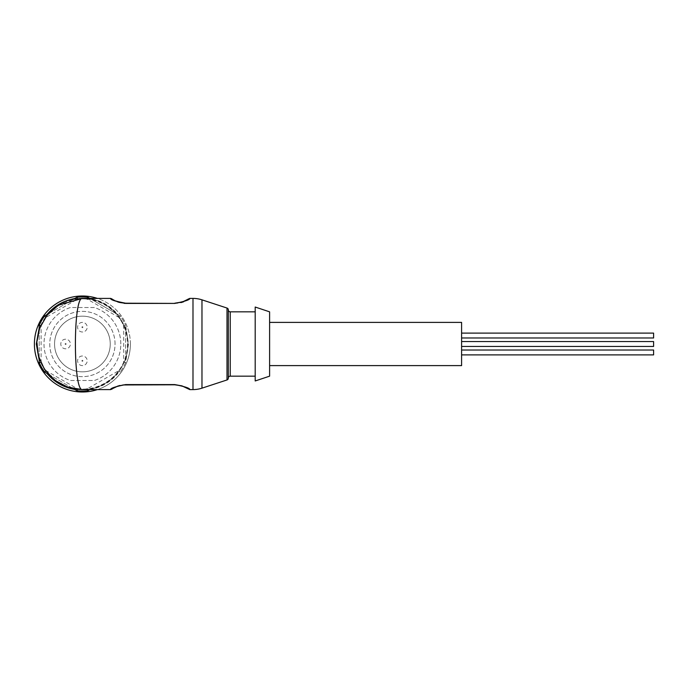 <?xml version="1.0" encoding="UTF-8"?>
<svg xmlns="http://www.w3.org/2000/svg" width="688" height="688" viewBox="0 0 688 688"><rect width="100%" height="100%" fill="white"/><g stroke="black" fill="none" stroke-linecap="round" stroke-linejoin="round"><path stroke-width="0.52" stroke-dasharray="3.44 2.58" d="M228.321 357.339L228.321 309.867M130.402 344A47.997 47.997 0 0 1 97.386 389.597A47.997 47.997 0 0 0 82.397 296.003A47.997 47.997 0 0 0 34.4 344A47.997 47.997 0 0 0 82.397 391.997A47.997 47.997 0 0 0 97.386 298.403M89.818 389.597L87.875 390.724A47.042 47.042 0 0 1 76.918 390.724L44.677 372.105A47.042 47.042 0 0 1 39.199 362.619L39.199 325.381A47.042 47.042 0 0 1 44.677 315.895L76.918 297.276A47.042 47.042 0 0 1 87.875 297.276L90.111 298.566C101.291 300.587 110.553 305.936 117.889 314.605L120.125 315.895A47.042 47.042 0 0 1 125.603 325.381A47.042 47.042 0 0 0 120.125 315.895L118.818 317.357A45.124 45.124 0 0 1 123.677 325.785L123.677 362.215A45.124 45.124 0 0 1 118.818 370.643L87.264 388.858A45.124 45.124 0 0 1 77.538 388.858L45.984 370.643A45.124 45.124 0 0 1 41.117 362.215L41.117 325.785A45.124 45.124 0 0 1 45.984 317.357L77.538 299.142A45.124 45.124 0 0 1 87.264 299.142L118.818 317.357M125.603 362.619A47.042 47.042 0 0 1 120.125 372.105A47.042 47.042 0 0 0 125.603 362.619L125.603 325.381L128.484 344L125.603 362.619L123.677 362.215M269.601 322.397L269.601 365.603L269.601 322.397M255.196 311.836L255.196 376.164L255.196 311.836M82.397 389.597C95.735 391.429 127.375 377.755 128.002 344C127.375 310.245 95.735 296.571 82.397 298.403A45.597 45.597 0 0 0 36.799 344A45.597 45.597 0 0 0 82.397 389.597A45.597 45.597 0 0 0 128.002 344A45.597 45.597 0 0 0 82.397 298.403M110.243 344A27.838 27.838 0 0 1 82.397 371.838A27.838 27.838 0 0 1 54.558 344A27.838 27.838 0 0 0 82.397 371.838A27.838 27.838 0 0 0 110.243 344A27.838 27.838 0 0 0 82.397 316.162A27.838 27.838 0 0 0 54.558 344A27.838 27.838 0 0 1 82.397 316.162A27.838 27.838 0 0 1 110.243 344A27.838 27.838 0 0 0 82.397 316.162A27.838 27.838 0 0 0 54.558 344A27.838 27.838 0 0 1 82.397 316.162A27.838 27.838 0 0 1 110.243 344A27.838 27.838 0 0 1 82.397 371.838A27.838 27.838 0 0 1 54.558 344A27.838 27.838 0 0 0 82.397 371.838A27.838 27.838 0 0 0 110.243 344M37.281 344A45.124 45.124 0 0 0 82.397 389.124A45.124 45.124 0 0 0 127.521 344A45.124 45.124 0 0 0 82.397 298.876A45.124 45.124 0 0 0 37.281 344M120.804 344A38.399 38.399 0 0 0 94.394 307.519L70.408 307.519A38.399 38.399 0 0 0 70.408 380.481L94.394 380.481A38.399 38.399 0 0 0 94.394 307.519L70.408 307.519A38.399 38.399 0 0 0 70.408 380.481L94.394 380.481A38.399 38.399 0 0 0 120.804 344M115.042 344A32.637 32.637 0 0 0 82.397 311.363A32.637 32.637 0 0 0 49.76 344A32.637 32.637 0 0 0 82.397 376.637A32.637 32.637 0 0 0 115.042 344A32.637 32.637 0 0 0 82.397 311.363A32.637 32.637 0 0 0 49.76 344A32.637 32.637 0 0 0 82.397 376.637A32.637 32.637 0 0 0 115.042 344M65.601 339.201A4.799 4.799 0 0 0 60.802 344A4.799 4.799 0 0 0 65.601 348.799A4.799 4.799 0 0 0 70.4 344A4.799 4.799 0 0 0 65.601 339.201A4.799 4.799 0 0 0 60.802 344A4.799 4.799 0 0 0 65.601 348.799A4.799 4.799 0 0 0 70.4 344A4.799 4.799 0 0 0 65.601 339.201A4.799 4.799 0 0 0 60.802 344A4.799 4.799 0 0 0 65.601 348.799A4.799 4.799 0 0 0 70.4 344M82.397 322.397A4.799 4.799 0 0 0 77.598 327.204A4.799 4.799 0 0 0 82.397 332.003A4.799 4.799 0 0 0 87.204 327.204A4.799 4.799 0 0 0 82.397 322.397A4.799 4.799 0 0 0 77.598 327.204A4.799 4.799 0 0 0 82.397 332.003A4.799 4.799 0 0 0 87.204 327.204A4.799 4.799 0 0 0 82.397 322.397A4.799 4.799 0 0 0 77.598 327.204A4.799 4.799 0 0 0 82.397 332.003A4.799 4.799 0 0 0 87.204 327.204M82.397 355.997A4.799 4.799 0 0 0 77.598 360.796A4.799 4.799 0 0 0 82.397 365.603A4.799 4.799 0 0 0 87.204 360.796A4.799 4.799 0 0 0 82.397 355.997A4.799 4.799 0 0 0 77.598 360.796A4.799 4.799 0 0 0 82.397 365.603A4.799 4.799 0 0 0 87.204 360.796A4.799 4.799 0 0 0 82.397 355.997A4.799 4.799 0 0 0 77.598 360.796A4.799 4.799 0 0 0 82.397 365.603A4.799 4.799 0 0 0 87.204 360.796M461.596 322.397L461.596 365.603M269.601 376.164L269.601 311.836M255.196 380.963L255.196 307.037M228.321 309.918L228.321 378.082M110.57 298.403L113.709 300.381L124.141 303.365M125.603 303.408L174.752 303.408L181.176 302.565M183.687 301.748L189.802 298.394M189.802 389.606C190.008 388.273 184.986 386.596 174.752 384.592L125.603 384.592C115.378 386.587 110.372 388.256 110.57 389.606M186.869 299.916L183.352 301.611M180.368 302.539L177.495 303.047M125.603 303.202L118.422 302.101L112.178 299.091M112.78 388.514L114.285 387.636M114.784 387.37L117.106 386.355M114.277 387.619L118.818 385.779M119.979 385.469L122.868 384.953M174.752 384.592L125.603 384.592M181.546 385.779L182.544 386.097M187.936 388.746L188.383 389.047M40.644 362.318L41.117 362.215M41.117 325.785L40.644 325.682M39.199 329.397L39.199 358.594M77.383 389.322L77.538 388.858M48.16 374.117L73.444 388.711M87.505 389.597L87.264 388.858M120.125 372.105L118.818 370.643M125.603 325.381L123.677 325.785M87.505 298.403L87.264 299.142M120.125 315.895L89.818 298.403M77.383 298.678L77.538 299.142M73.444 299.289L48.143 313.891M125.603 360.039L125.603 327.961M117.889 314.605L90.111 298.566M90.111 389.434C101.291 387.413 110.544 382.064 117.889 373.395M461.596 341.558L461.596 346.442L461.596 341.558M653.6 346.442L653.6 341.558M461.596 333.112L461.596 337.989L461.596 333.112M653.6 337.989L653.6 333.112M461.596 350.011L461.596 354.888L461.596 350.011M653.6 354.888L653.6 350.011M226.997 379.957L226.997 308.043M65.601 344.482A0.482 0.482 0 0 0 66.082 344A0.482 0.482 0 0 0 65.601 343.518A0.482 0.482 0 0 0 65.119 344A0.482 0.482 0 0 0 65.601 344.482M82.397 327.677A0.482 0.482 0 0 0 82.878 327.204A0.482 0.482 0 0 0 82.397 326.723A0.482 0.482 0 0 0 81.924 327.204A0.482 0.482 0 0 0 82.397 327.677M82.397 361.277A0.482 0.482 0 0 0 82.878 360.796A0.482 0.482 0 0 0 82.397 360.323A0.482 0.482 0 0 0 81.924 360.796A0.482 0.482 0 0 0 82.397 361.277M230.239 376.164L230.239 311.836M201.971 388.161L201.971 299.839M192.993 389.597L192.993 298.403M186.07 300.381L181.942 302.084M118.422 302.101L124.442 303.167M112.892 299.564L111.946 298.962M187.325 388.359L188.383 389.012"/><path stroke-width="1.03" d="M230.239 311.836L230.239 376.164A1.918 1.918 0 0 0 228.321 378.082L228.321 309.918A1.918 1.918 0 0 0 230.239 311.836L255.196 311.836M189.802 298.403L192.993 298.403A28.801 28.801 0 0 1 201.971 299.839L226.997 308.043A1.918 1.918 0 0 1 228.321 309.867L228.321 357.339M228.321 378.133A1.918 1.918 0 0 1 226.997 379.957L201.971 388.161A28.801 28.801 0 0 1 192.993 389.597L189.802 389.606C189.983 388.256 184.96 386.587 174.752 384.592L125.603 384.592L117.863 386.08L112.78 388.514M97.386 298.403A47.997 47.997 0 0 0 34.4 344A47.997 47.997 0 0 0 97.386 389.597A47.997 47.997 0 0 1 34.4 344M39.199 327.961L36.318 344L39.199 360.039M74.691 298.566C63.511 300.587 54.249 305.936 46.913 314.605M269.601 365.603L461.596 365.603L461.596 322.397L269.601 322.397M269.601 311.836L269.601 376.164L255.196 380.963L255.196 307.037L269.601 311.836M230.239 376.164L255.196 376.164M76.428 389.202L82.397 389.597L67.682 387.155L54.756 380.266L44.453 369.293L38.382 355.911L36.842 341.953L39.655 328.116L47.162 315.052L58.428 305.205L82.397 298.403C73.074 296.511 73.074 391.489 82.397 389.597L110.57 389.597M111.972 389.064L110.57 389.606C110.364 388.281 115.378 386.604 125.603 384.592M177.495 303.047L174.752 303.202L182.544 301.903L189.802 298.394C190.008 299.727 184.986 301.396 174.752 303.408L125.603 303.408C115.369 301.396 110.355 299.727 110.57 298.403L82.397 298.403L74.725 299.056M124.141 303.365L174.752 303.408L125.603 303.202C116.109 301.421 111.473 299.934 111.688 298.755C111.465 299.934 116.1 301.413 125.603 303.202L125.603 303.408M181.176 302.565L183.687 301.748M188.383 298.953L186.869 299.916M183.352 301.611L181.95 302.101M181.546 302.221L180.368 302.539M114.285 387.636L114.784 387.37M117.106 386.355L118.405 385.908M118.818 385.779L119.385 385.615M119.411 385.615L119.979 385.469M122.868 384.953L174.752 384.798L181.546 385.779M175.922 384.833L182.544 386.106L187.936 388.746M189.802 389.606L181.95 385.899L174.752 384.592M39.199 358.594L39.199 362.619L41.117 362.215M41.117 325.785L39.199 325.381L39.199 329.397M39.199 362.619A47.042 47.042 0 0 0 44.677 372.105L45.984 370.643M73.444 388.711L76.918 390.724L77.538 388.858M44.677 372.105L48.16 374.117M76.918 390.724A47.042 47.042 0 0 0 87.875 390.724L87.264 388.858M87.875 390.724L89.818 389.597M89.818 298.403L87.875 297.276L87.264 299.142M77.538 299.142L76.918 297.276A47.042 47.042 0 0 1 87.875 297.276M48.143 313.891L44.677 315.895L45.984 317.357M76.918 297.276L73.444 299.289M39.199 325.381A47.042 47.042 0 0 1 44.677 315.895M46.913 373.395C54.249 382.064 63.511 387.413 74.691 389.434M461.596 341.558L653.6 341.558L653.6 346.442L461.596 346.442M461.596 333.112L653.6 333.112L653.6 337.989L461.596 337.989M461.596 350.011L653.6 350.011L653.6 354.888L461.596 354.888M226.997 308.043L226.997 379.957M201.971 299.839L201.971 388.161M192.993 298.403L192.993 389.597M182.544 301.894L175.922 303.167M185.485 300.647L188.383 298.988M114.638 300.527L112.892 299.564M112.187 299.074L110.579 298.403M125.207 303.193C116.745 302.367 118.198 301.765 115.773 301.095M117.872 386.08L124.433 384.833M114.475 387.55L111.946 389.038M185.485 387.353L187.325 388.359M186.07 387.619L181.942 385.916M47.266 373.077L56.364 381.436M58.428 305.205L47.36 314.812"/></g></svg>
